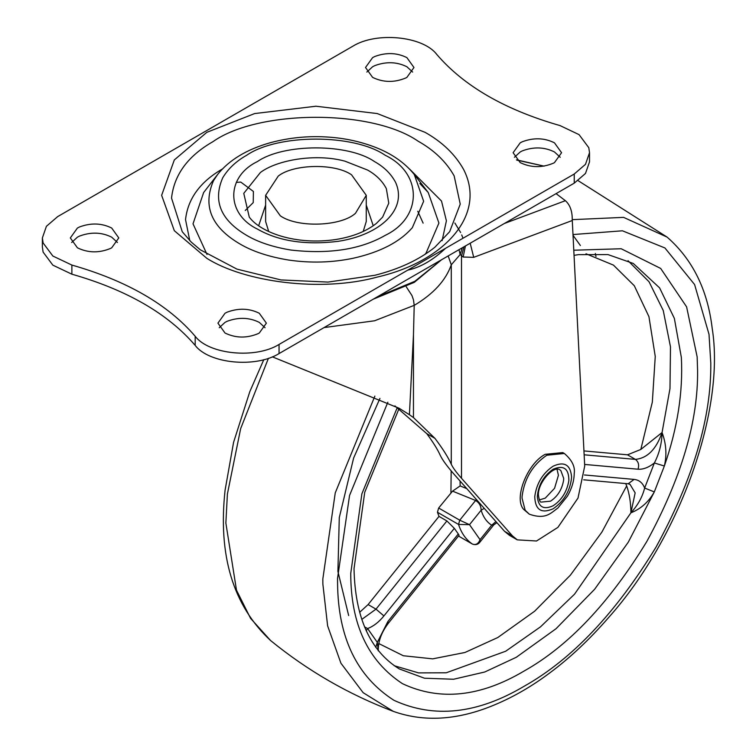 <?xml version="1.0" encoding="UTF-8"?>
<svg xmlns="http://www.w3.org/2000/svg" width="756" height="756" viewBox="0 0 756 756"><rect width="100%" height="100%" fill="white"/><g stroke="black" fill="none" stroke-linecap="round" stroke-linejoin="round"><path stroke-width="1.13" d="M394.925 405.906L426.771 433.642C433.094 442.194 437.554 449.357 440.153 455.121C442.307 459.78 447.051 466.282 454.403 474.626L504.583 531.355L509.383 535.295L517.293 539.86L512.492 535.919L504.583 531.355M504.318 223.511L565.393 200.69C569.542 204.394 571.81 209.866 572.197 217.123L572.283 220.506L473.719 257.342L470.185 243.224M465.431 245.965L463.144 257.021L460.187 254.517L458.986 249.688M463.976 246.806L461.51 255.982L461.51 478.283C456.199 472.264 452.797 467.586 451.285 464.25L451.285 264.789C445.804 280.41 433.443 293.923 414.212 305.358L413.466 334.747L409.412 414.713L399.168 408.287L272.349 356.841M462.2 247.826L460.187 254.517L451.285 264.789L448.166 255.934M324.059 327.584L374.589 320.78L414.212 305.348L413.475 299.886L411.963 295.549L406.237 286.76M409.412 414.713L413.466 417.586L434.965 438.376C442.827 448.809 448.27 457.437 451.285 464.25M517.293 539.86L536.533 540.994L557.89 527.386L578 498.081L584.709 466.065L572.283 220.506M461.51 478.283L512.492 535.919M565.393 200.69L556.076 193.63M574.05 255.367L578.416 254.64L607.994 254.583L633.292 263.466L659.591 287.866L674.361 318.38L681.364 357.522C683.131 392.156 677.461 428.321 664.354 466.017L654.309 491.91C648.724 501.88 640.927 508.854 630.92 512.804C637.866 505.178 642.43 496.928 644.641 488.045L654.365 462.974C659.308 453.43 661.878 443.281 662.058 432.536C666.225 443.659 666.981 454.819 664.354 466.017L654.365 462.974C648.591 467.501 643.158 469.58 638.045 469.211L584.634 464.439M399.055 408.524L364.742 492.25L354.025 568.692C355.055 617.416 370.119 650.822 399.215 668.89L424.447 678.208L453.524 679.257L484.747 671.999L516.253 657.304L556.047 628.718L594.622 589.274L628.302 542.156L654.309 491.91L644.641 488.045C642.647 482.829 639.132 479.947 634.095 479.408L628.16 483.783L630.003 484.331L635.153 492.884L630.92 512.804C630.825 502.664 629.408 493.687 626.677 485.891L625.703 483.566M364.572 626.875L367.596 628.538L377.32 642.373L378.246 650.642M366.235 630.74L367.596 628.538C373.37 626.403 378.803 622.197 383.916 615.932L376.006 609.138L446.9 520.95L439 516.386L437.459 512.266L458.542 524.437L469.514 524.673L480.051 539.671L479.484 542.676L493.744 524.929M375.751 647.344L377.32 642.373L387.866 621.555L458.287 533.963L454.328 528.34L446.9 520.95M472.509 544.122L472.292 543.999C465.97 539.652 461.377 533.131 458.542 524.437L459.742 520.194L475.59 500.481L452.551 491.145L460.149 485.919L460.083 481.043M479.484 542.676L479.484 542.676C477.66 544.66 475.288 545.114 472.368 544.046L458.476 536.023L472.292 543.999C475.751 545.341 478.34 543.895 480.051 539.671L491.674 525.212C486.713 522.009 483.197 517.01 481.137 510.215C481.071 505.944 479.219 502.702 475.59 500.481L476.252 499.329M452.551 491.145L438.65 508.023L459.742 520.194L469.514 524.673L481.137 510.215L484.237 508.344M496.89 522.651L493.734 524.938L491.674 525.212L495.936 521.574M438.65 508.023L437.459 512.266M378.265 650.84C378.038 641.57 381.421 632.356 388.404 623.19L459.062 535.295L458.287 533.963M583.944 450.926L627.499 454.81L640.814 449.451L662.058 432.536C656.265 449.262 647.382 458.212 635.409 459.383C638.423 461.642 639.302 464.921 638.045 469.211M359.667 612.284L368.106 604.573L439 516.386M520.204 162.606C530.863 167.756 541.92 167.945 553.392 163.192L554.469 162.606L561.566 152.712L554.469 142.827C544.49 137.866 533.783 137.498 522.349 141.731L520.204 142.827L513.107 152.712L520.204 162.606M560.234 157.276L554.469 151.956C544.49 146.995 533.783 146.626 522.349 150.86L520.204 151.956L514.439 157.276M372.613 77.395C383.264 82.546 394.33 82.735 405.792 77.981L406.879 77.395L413.967 67.501L406.879 57.617C396.9 52.655 386.193 52.287 374.749 56.511L372.613 57.617L365.517 67.501L372.613 77.395M412.644 72.066L406.879 66.745C396.9 61.784 386.193 61.416 374.749 65.649L372.613 66.745L366.84 72.066M225.023 333.027C235.674 338.178 246.73 338.376 258.202 333.613L259.28 333.027L266.377 323.143L259.28 313.249C249.31 308.287 238.603 307.919 227.159 312.152L225.023 313.249L217.926 323.143L225.023 333.027M265.054 327.707L259.28 322.377C249.31 317.416 238.603 317.047 227.159 321.281L225.023 322.377L219.249 327.707M77.424 247.817C88.083 252.967 99.14 253.165 110.612 248.403L111.69 247.817L118.786 237.932L111.69 228.038C101.71 223.077 91.003 222.708 79.569 226.942L77.424 228.038L70.327 237.932L77.424 247.817M117.454 242.496L111.69 237.167C101.71 232.205 91.003 231.837 79.569 236.07L77.424 237.167L71.659 242.496M363.201 231.478L366.263 221.499L366.263 195.322L355.481 213.296C341.381 226.29 298.034 228.161 280.363 215.866L265.63 195.322L278.265 176.072C293.262 164.033 334.7 163.05 351.531 174.778L366.263 195.322M265.63 195.322L265.63 221.499L268.692 231.478M423.114 223.124L417.756 211.226M189.784 240.663L185.532 219.656C187.838 198.611 200.293 181.629 222.897 168.701M409.506 169.004L441.513 201.068L446.399 220.828L442.109 240.663M419.863 183.5L428.227 192.506L438.915 223.058L426.025 253.184L424.891 254.46M207.002 254.46L193.016 223.823L203.647 192.515L217.615 174.494C229.134 160.045 246.645 149.461 270.157 142.752C289.51 137.535 309.138 135.664 329.03 137.138C344.84 138.244 359.894 141.485 374.192 146.862C391.258 153.307 404.63 162.521 414.279 174.494L423.643 201.257L412.351 227.641C399.952 241.929 380.334 252.117 353.496 258.183C332.328 262.644 310.659 263.258 288.499 260.026C268.626 256.738 252.391 251.351 239.775 243.867C211.264 227.074 202.513 205.991 213.523 180.627L217.605 174.504M258.647 225.77L265.63 205.103M366.263 205.103L373.247 225.77M445.52 248.337L407.767 270.128C420.355 267.435 432.942 260.168 445.52 248.337L574.239 174.022L585.484 164.335L589.519 152.712L588.792 147.694L579.068 134.634L560.054 125.591C505.074 109.875 463.967 86.146 436.741 54.404C422.944 36.108 376.308 31.544 352.844 46.201L57.654 216.622L46.409 226.309L42.374 237.932L43.111 242.96L52.844 256.029L71.877 265.063L71.877 274.192C126.857 289.917 167.964 313.655 195.19 345.407C209.015 363.683 255.604 368.219 279.049 353.572L574.239 183.15L585.484 173.464L589.519 161.85L589.519 152.712M71.877 265.063C126.857 280.788 167.964 304.526 195.19 336.278C209.015 354.555 255.604 359.091 279.049 344.443L407.767 270.128M42.374 237.932L42.374 247.061L43.111 252.088L52.844 265.158L71.877 274.192M564.345 453.487L562.757 452.579L545.246 454.309C527.518 463.352 513.551 498.185 523.568 509.289L529.304 514.174C545.879 520.005 550.973 512.861 557.862 508.051L567.416 496.172C571.829 488.461 574.097 480.92 574.22 473.549C575.278 466.707 571.99 460.026 564.345 453.487L546.824 455.225C532.782 464.732 524.551 478.359 522.112 496.106L522.046 498.138L525.146 510.196L529.304 514.174M539.34 499.933L545.246 498.138L554.564 488.3L558.419 475.307L557.021 469.296M473.719 257.342L463.144 257.021M462.984 238.253L461.727 234.946M460.631 232.517L454.866 223.011M434.965 438.376L426.771 433.642M413.466 417.586L413.466 334.747M460.149 485.919L466.821 488.659M374.863 396.116L335.248 492.874L322.821 579.058L322.869 584.086L327.622 625.855L340.928 663.22L363.126 692.666L393.271 711.349C348.535 694.358 307.626 670.733 270.535 640.493L250.576 618.361L236.486 590.162L225.864 523.076L227.395 494.046L240.654 428.633L268.427 358.297M595.341 253.487L595.983 256.482M516.783 160.121L544.122 166.14L516.48 159.828M572.991 234.549L622.434 230.797L664.911 247.959L694.594 284.54L709.015 334.322L710.791 362.993C711.434 417.624 693.214 478.935 656.123 546.938C615.781 613.05 571.791 659.487 524.163 686.25C477.405 713.985 433.991 718.673 393.933 700.302C356.86 676.535 338.074 637.544 337.573 583.32L337.526 578.491L349.555 495.435L387.856 402.22M572.216 219.656L623.577 217.369L667.085 237.091C692.581 259.393 707.616 289.803 712.19 328.321C725.193 408.505 681.326 536.146 608.486 617.699C589.056 640.039 569.107 658.722 548.648 673.747C528.576 688.678 507.767 700.15 486.231 708.164C452.835 720.468 421.848 721.526 393.271 711.349M573.785 250.217L621.186 248.752L660.687 268.446L686.609 306.86L697.155 356.898L697.58 370.62C698.175 421.385 681.241 478.359 646.786 541.542C609.298 602.976 568.418 646.125 524.163 670.997C480.353 696.975 439.775 701.199 402.438 683.66C367.974 660.999 350.746 624.239 350.746 573.379L361.869 493.857L397.325 407.408M361.812 619.4L376.006 609.138L368.106 604.573M388.404 623.19L387.866 621.555M627.499 454.81L635.409 459.383L584.142 454.8M626.677 485.891L601.908 532.063L570.402 575.146L534.634 611.217L497.807 637.516L464.978 652.475L432.715 658.854L403.317 655.745L378.747 643.526M630.92 512.804L574.551 594.159L540.531 626.828L505.707 651.218L446.238 672.783L418.569 672.897L394.197 665.715M628.028 260.716L649.054 281.78L663.258 310.536L670.487 346.9L669.986 388.565L662.058 432.536M586.004 253.78L613.447 265.11L634.293 285.73L648.932 316.632L655.254 356.454L652.333 402.097L640.814 449.451M454.328 528.34L383.916 615.932M584.416 474.966L634.095 479.408M450.926 492.751L451.171 470.884M441.513 259.78L414.855 281.298L377.575 296.692M418.096 141.174C371.801 109.081 258.457 109.488 212.918 141.684C187.885 156.001 174.088 174.806 171.536 198.11L182.243 231.714L191.173 242.033L200.359 249.839L236.93 269.108L280.977 279.937L328 282.082L374.872 275.279C399.177 269.127 419.174 259.78 434.87 247.231L449.65 231.714L460.234 204.129L454.148 175.874C446.22 161.803 434.209 150.236 418.096 141.174M260.395 172.5C276.951 159.941 315.772 153.166 344.972 161.179L367.605 170.062C376.176 174.882 382.423 181.071 386.344 188.631L388.782 203.147L382.63 217.104L376.375 223.417C366.273 231.355 352.901 236.694 336.259 239.444C296.333 245.587 260.82 232.725 249.263 217.104L243.772 193.366L260.395 172.5M425.061 132.328C442.279 142.005 455.112 154.366 463.579 169.391C487.119 215.139 443.961 261.652 377.603 276.989C320.639 292.723 243.744 281.808 206.832 258.316L174.324 230.703L161.633 195.322L174.324 159.932L206.832 132.328L254.659 113.561L315.951 106.227L377.235 113.561L425.061 132.328M222.727 177.792C228.17 168.711 236.127 161.208 246.626 155.301C277.821 133.708 354.073 133.708 385.267 155.301C422.67 173.313 422.67 217.331 385.267 235.343C360.64 249.471 329.2 254.375 290.965 250.056C272.878 247.061 258.098 242.156 246.626 235.343C220.676 220.062 212.71 200.879 222.727 177.792M338.026 241.353C305.424 245.265 278.567 241.173 257.446 229.096C225.883 213.901 225.883 176.743 257.446 161.548C283.774 143.328 348.119 143.328 374.447 161.548C384.161 167 391.239 174.012 395.681 182.574C407.578 209.563 380.145 234.974 338.026 241.353M279.049 344.443L279.049 353.572M195.19 336.278L195.19 345.407M574.239 174.022L574.239 183.15M563.607 480.164L563.692 478.35L560.829 470.534L559.837 469.826C553.732 465.006 537.592 482.952 538.433 495.095C539.141 500.028 540.067 502.362 541.192 502.097L550.51 501.181C557.673 496.427 562.039 489.415 563.607 480.164M553.146 508.788C564.156 501.133 570.308 490.578 571.602 477.102C570.544 464.742 564.401 461.103 553.146 466.178C542.695 473.256 536.562 483.405 534.747 496.626C535.22 509.856 541.353 513.91 553.146 508.788M568.862 480.523C568.862 468.569 563.626 464.808 553.146 469.221C543.611 475.893 538.338 485.021 537.336 496.616C538.338 507.04 543.611 510.083 553.146 505.745C561.746 500.037 566.981 491.636 568.862 480.523M270.535 640.493C233.075 605.594 217.917 555.471 225.09 490.143L233.576 442.317L249.801 391.684L263.787 359.686M578.104 180.656L667.085 237.091M379.937 398.421L353.619 458.051L339.283 517.586L337.913 571.46L348.658 615.545M580.391 245.52L573.029 235.314M583.698 479.814L628.16 483.783M414.279 174.494L428.227 192.506M441.58 259.733L414.26 282.366L373.228 299.196M236.297 182.404L240.758 182.073L253.402 191.457L253.241 202.589L245.246 210.499"/></g></svg>
